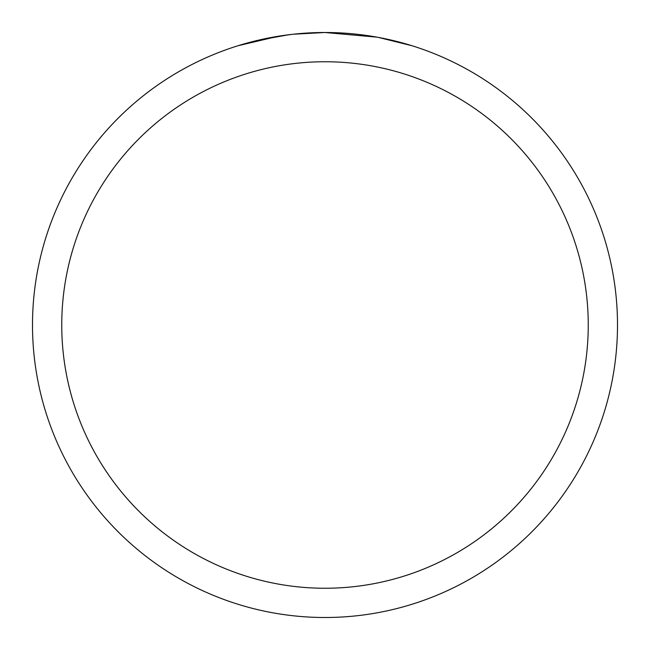 <?xml version="1.0" encoding="UTF-8"?>
<svg xmlns="http://www.w3.org/2000/svg" width="650" height="650" viewBox="0 0 650 650"><rect width="100%" height="100%" fill="white"/><g stroke="black" fill="none" stroke-linecap="round" stroke-linejoin="round"><path stroke-width="0.97" d="M330.834 32.557L334.904 32.671M361.018 34.726L362.253 34.881M376.959 37.156L325 32.5A292.5 292.5 0 0 1 617.5 325A292.5 292.5 0 0 1 325 617.5A292.5 292.5 0 0 1 32.5 325A292.5 292.5 0 0 1 325 32.5L293.386 34.214M378.341 37.407L411.921 45.711M325 61.75A263.25 263.25 0 0 1 588.25 325A263.25 263.25 0 0 1 325 588.25A263.25 263.25 0 0 1 61.75 325A263.25 263.25 0 0 1 325 61.75M292.012 34.369L280.971 35.831M238.095 45.711L278.322 36.246M296.392 33.906L301.234 33.467M302.323 33.377L304.143 33.248M306.938 33.061L311.854 32.801M319.077 32.557L325 32.5M257.717 40.341L288.446 34.799M303.558 33.288L308.214 32.988"/></g></svg>
